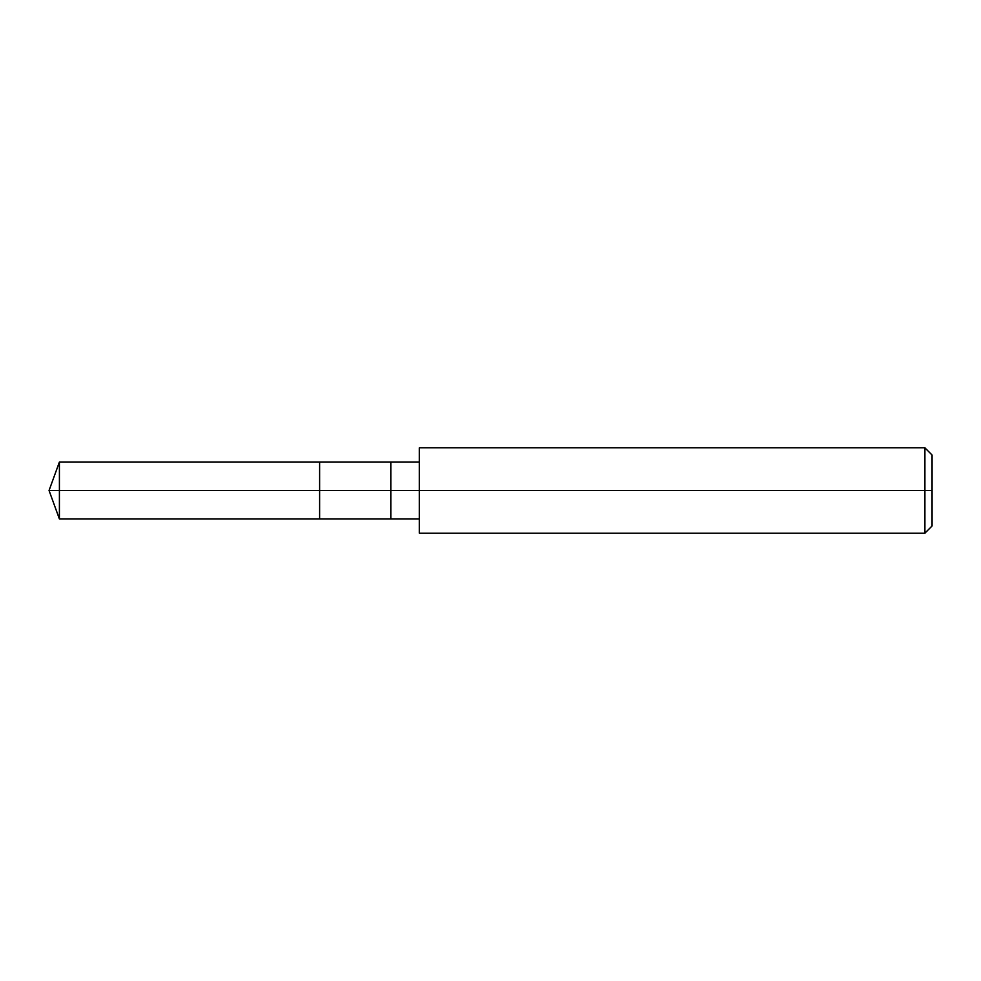 <?xml version="1.0" encoding="UTF-8"?>
<svg xmlns="http://www.w3.org/2000/svg" width="981" height="981" viewBox="0 0 981 981"><rect width="100%" height="100%" fill="white"/><g stroke="black" fill="none" stroke-linecap="round" stroke-linejoin="round"><path stroke-width="1.47" d="M419.304 462.014L59.412 462.014L49.05 490.5L59.412 490.5L59.412 518.986L59.412 490.5L59.412 518.986L59.412 490.5L319.622 490.5L319.622 518.986L319.622 462.014L319.622 490.5L49.05 490.5L59.412 518.986L419.304 518.986M59.412 490.5L59.412 462.014L59.412 490.5M319.622 490.5L319.622 518.986L319.622 490.5L390.818 490.5L390.818 518.986L390.818 490.5L390.818 518.986L390.818 490.5L419.304 490.5L419.304 533.223L419.304 490.5L924.825 490.5L924.825 533.223L924.825 490.5L924.825 533.223L924.825 490.5L931.95 490.5L931.95 526.098L931.95 454.902L931.95 490.5L924.825 490.5L924.825 447.777L924.825 490.5L390.818 490.5L390.818 462.014L390.818 490.5L319.622 490.5L319.622 462.014L319.622 490.5M390.818 490.5L390.818 462.014L390.818 490.5M419.304 490.5L419.304 447.777L419.304 490.5M924.825 490.5L924.825 447.777L924.825 490.5M419.304 533.223L924.825 533.223L931.95 526.098M419.304 447.777L924.825 447.777L931.95 454.902"/></g></svg>
